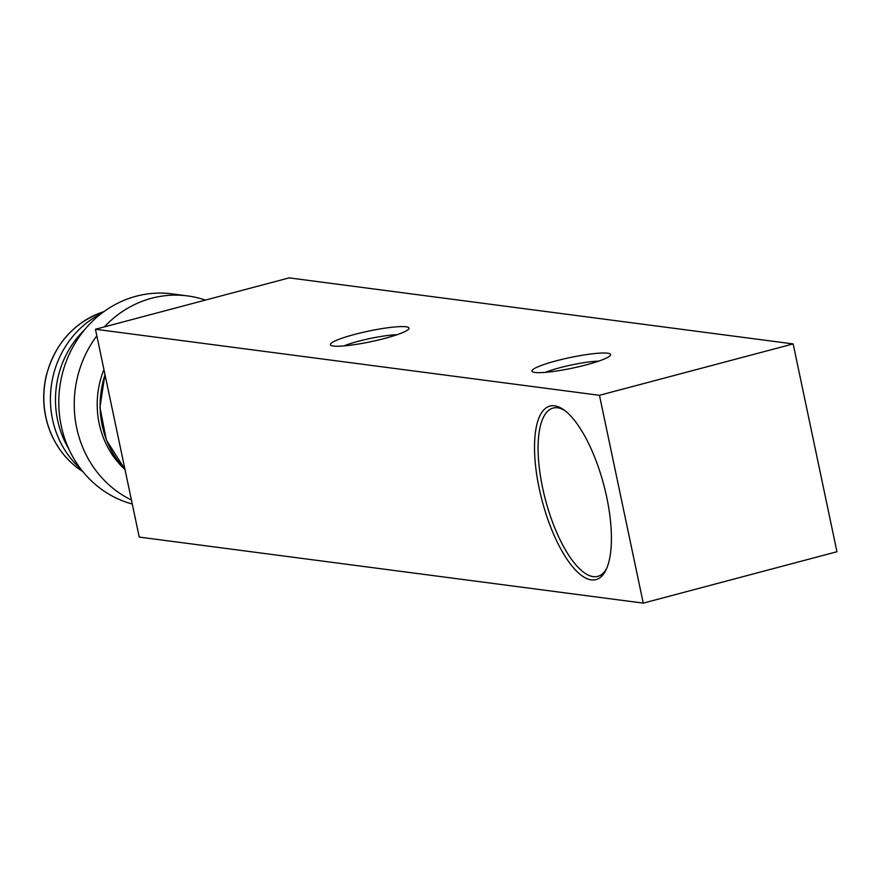 <?xml version="1.0" encoding="UTF-8"?>
<svg xmlns="http://www.w3.org/2000/svg" width="881" height="881" viewBox="0 0 881 881"><rect width="100%" height="100%" fill="white"/><g stroke="black" fill="none" stroke-linecap="round" stroke-linejoin="round"><path stroke-width="1.32" d="M643.251 603.122L139.242 537.08L95.445 329.263L289.144 277.878L793.153 343.92L836.95 551.737L643.251 603.122L599.454 395.305L95.445 329.263M539.205 488.448A89.752 31.837 75.1 0 1 563.355 409.511A89.752 31.837 75.1 0 1 603.738 484.704A89.752 31.837 75.1 0 1 605.941 570.04A89.752 31.837 75.1 0 1 572.165 566.263A89.752 31.837 75.1 0 1 539.205 488.448M599.454 395.305L793.153 343.92M384.81 338.392A40.185 5.418 168.1 0 1 330.882 345.341A40.185 5.418 168.1 0 1 368.577 331.113A40.185 5.418 168.1 0 1 408.795 328.921A40.185 5.418 168.1 0 1 384.81 338.392M586.416 364.811A40.185 5.418 168.1 0 1 532.487 371.76A40.185 5.418 168.1 0 1 570.172 357.532A40.185 5.418 168.1 0 1 610.401 355.34A40.185 5.418 168.1 0 1 586.416 364.811M564.721 410.491A87.076 30.89 -104.9 0 0 553.059 408.068A87.076 30.89 -104.9 0 0 542.63 487.931A87.076 30.89 -104.9 0 0 597.714 576.394A87.076 30.89 -104.9 0 0 606.646 568.498M343.953 345.914A33.489 4.515 168.1 0 1 358.457 341.255A33.489 4.515 168.1 0 1 397.078 334.725M545.559 372.333A33.489 4.515 168.1 0 1 560.063 367.663A33.489 4.515 168.1 0 1 598.673 361.133M103.936 369.524A87.109 80.589 97.5 0 0 125.014 469.573M80.678 468.835A92.428 85.523 -82.5 0 1 100.985 313.801M68.85 448.991A92.428 85.523 -82.5 0 1 84.444 329.923M132.282 504.031A107.163 99.157 -82.5 0 1 61.23 425.82A107.163 99.157 -82.5 0 1 172.004 293.869L187.466 295.895A107.163 99.157 -82.5 0 1 205.383 300.102M131.423 499.979A107.163 99.157 -82.5 0 1 96.833 335.859M104.343 326.906A107.163 99.157 -82.5 0 1 187.466 295.895M105.037 374.744A91.084 84.279 97.5 0 0 124.97 469.331M82.858 471.61A87.792 81.228 -82.5 0 1 44.634 385.272A87.792 81.228 -82.5 0 1 103.804 311.687M104.949 374.37L99.949 407.396L106.315 439.927L124.992 469.474M83.243 471.853C68.883 462.723 58.157 450.026 51.054 433.771C43.4 415.447 41.726 396.406 46.032 376.627C54.622 343.777 74.026 322.083 104.255 311.544"/></g></svg>
